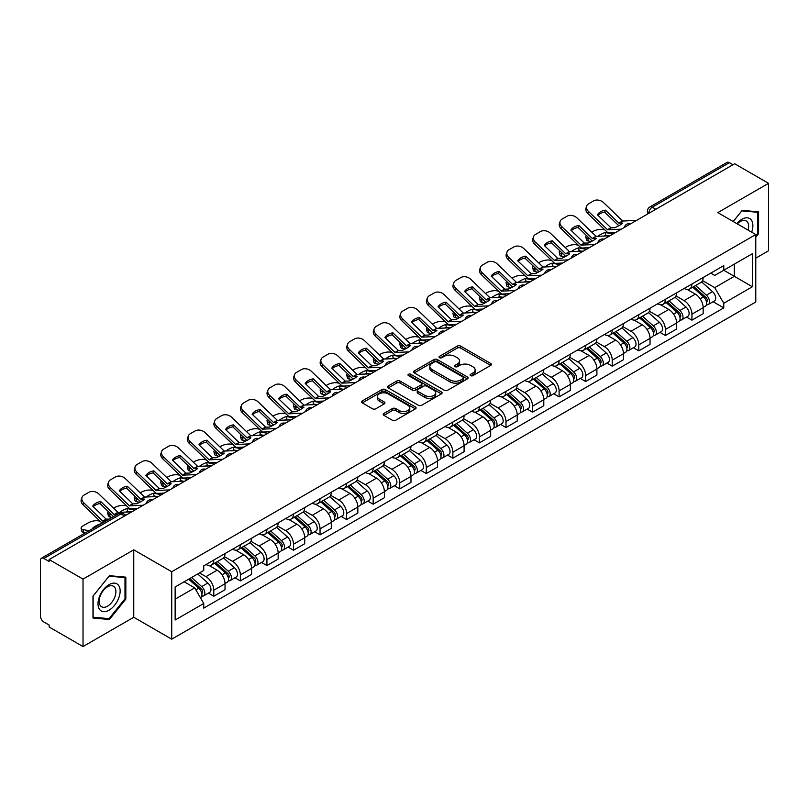 <?xml version="1.0" encoding="UTF-8"?>
<svg xmlns="http://www.w3.org/2000/svg" width="809" height="809" viewBox="0 0 809 809"><rect width="100%" height="100%" fill="white"/><g stroke="black" fill="none" stroke-linecap="round" stroke-linejoin="round"><path stroke-width="1.21" d="M470.616 375.649A1.658 0.951 0 0 0 472.952 375.649L490.709 365.395A2.366 1.365 0 0 0 491.407 364.424A2.366 1.365 0 0 0 490.709 363.463L460.624 346.09A2.366 1.365 0 0 0 457.287 346.09L439.53 356.344A1.658 0.951 0 0 0 439.044 357.022A1.658 0.951 0 0 0 439.53 357.699A1.658 0.951 0 0 0 441.866 357.699L444.161 356.375A7.564 4.369 0 0 1 454.86 356.375L457.368 357.821A7.564 4.369 0 0 1 459.583 360.905A7.564 4.369 0 0 1 457.368 363.999L455.073 365.324A1.658 0.951 0 0 0 454.587 366.002A1.658 0.951 0 0 0 455.073 366.669A1.658 0.951 0 0 0 457.409 366.669L459.714 365.344A7.564 4.369 0 0 1 470.403 365.344L472.911 366.79A7.564 4.369 0 0 1 475.126 369.885A7.564 4.369 0 0 1 472.911 372.969L470.616 374.294A1.658 0.951 0 0 0 470.13 374.971A1.658 0.951 0 0 0 470.616 375.649L470.616 374.294M383.911 413.45A2.366 1.365 0 0 0 383.223 414.41A2.366 1.365 0 0 0 383.911 415.381L392.355 420.255A2.366 1.365 0 0 0 395.692 420.255L415.421 408.869A2.366 1.365 0 0 0 416.109 407.898A2.366 1.365 0 0 0 415.421 406.937L385.337 389.564A2.366 1.365 0 0 0 381.99 389.564L362.27 400.951A2.366 1.365 0 0 0 361.572 401.921A2.366 1.365 0 0 0 362.27 402.882L372.464 408.767A2.366 1.365 0 0 0 375.811 408.767L384.245 403.893A2.366 1.365 0 0 0 384.942 402.933A2.366 1.365 0 0 0 384.245 401.962L379.188 399.049A6.32 3.651 0 0 1 377.338 396.461A6.32 3.651 0 0 1 381.241 393.093A6.32 3.651 0 0 1 388.128 393.882L407.938 405.319A6.32 3.651 0 0 1 409.789 407.898A6.32 3.651 0 0 1 405.885 411.275A6.32 3.651 0 0 1 398.999 410.476L395.692 408.575A2.366 1.365 0 0 0 392.355 408.575L383.911 413.45L383.911 415.381M171.73 571.741L133.758 549.817L83.024 579.113L49.137 559.555L734.663 163.762L768.55 183.33L717.805 212.625L755.778 234.549L171.73 571.741L171.73 639.181L755.778 301.99L755.778 234.549M444.333 390.241A2.366 1.365 0 0 0 447.68 390.241L467.4 378.855A2.366 1.365 0 0 0 468.087 377.894A2.366 1.365 0 0 0 467.4 376.923L437.315 359.56A2.366 1.365 0 0 0 433.968 359.56L414.248 370.947A2.366 1.365 0 0 0 413.551 371.907A2.366 1.365 0 0 0 414.248 372.868L444.333 390.241M409.142 376.003A1.658 0.951 0 0 1 410.82 376.236L410.82 374.274L441.411 391.93A2.366 1.365 0 0 1 442.098 392.891A2.366 1.365 0 0 1 441.411 393.862L421.681 405.248A2.366 1.365 0 0 1 418.344 405.248L388.259 387.875L388.259 385.944A2.366 1.365 0 0 0 387.562 386.914A2.366 1.365 0 0 0 388.259 387.875M388.259 385.944L396.703 381.069A2.366 1.365 0 0 1 400.04 381.069L412.246 388.118A2.366 1.365 0 0 0 415.583 388.118L421.186 384.882A2.366 1.365 0 0 0 421.873 383.921A2.366 1.365 0 0 0 421.186 382.96L408.484 375.619A1.658 0.951 0 0 1 407.999 374.951A1.658 0.951 0 0 1 409.02 374.061A1.658 0.951 0 0 1 410.82 374.274M83.024 579.113L83.024 646.553L49.137 626.995L49.137 625.023L43.858 621.979A4.814 2.781 -120 0 1 40.45 616.084L40.45 560.435A4.814 2.781 -120 0 1 41.451 558.23L118.579 513.695A4.814 2.781 60 0 1 120.986 513.937L43.858 558.473A4.814 2.781 -120 0 0 41.451 558.23M755.778 258.142L768.55 250.77L768.55 183.33M83.024 646.553L133.758 617.257L171.73 639.181M49.137 559.555L49.137 561.517L43.858 558.473M655.826 209.278L652.256 207.215A4.814 2.781 60 0 0 649.839 206.983L726.978 162.447A4.814 2.781 60 0 1 729.384 162.68L652.256 207.215A4.814 2.781 120 0 0 648.848 213.111L648.848 213.313M732.964 164.743L729.384 162.68M691.928 283.999A11.073 6.391 60 0 1 689.632 288.965L700.867 282.483A11.073 6.391 -120 0 0 703.163 277.507M675.98 295.922L684.09 300.614A11.073 6.391 60 0 1 691.928 314.175L703.163 307.683A11.073 6.391 -120 0 0 695.336 294.122L687.286 289.48M703.163 307.683L703.163 313.69L691.928 320.172L686.538 317.057M689.632 288.965A11.073 6.391 60 0 1 684.181 288.469M691.928 314.175L691.928 320.172M665.362 299.33A11.073 6.391 60 0 1 663.067 304.305L674.312 297.813A11.073 6.391 -120 0 0 676.597 292.848M659.972 332.398L665.362 335.513L676.597 329.02L676.597 323.024A11.073 6.391 -120 0 0 668.77 309.453L660.72 304.811M663.067 304.305A11.073 6.391 60 0 1 657.616 303.8M649.415 311.263L657.535 315.945A11.073 6.391 60 0 1 665.362 329.516L665.362 335.513M638.797 314.671A11.073 6.391 60 0 1 636.501 319.636L647.746 313.154A11.073 6.391 -120 0 0 650.042 308.178M633.407 347.739L638.797 350.843L650.042 344.361L650.042 338.364A11.073 6.391 -120 0 0 642.204 324.793L634.165 320.152M636.501 319.636A11.073 6.391 60 0 1 631.05 319.14M622.849 326.593L630.969 331.286A11.073 6.391 60 0 1 638.797 344.846L638.797 350.843M612.241 330.001A11.073 6.391 60 0 1 609.946 334.977L621.181 328.484A11.073 6.391 -120 0 0 623.476 323.519M606.851 363.069L612.241 366.184L623.476 359.692L623.476 353.695A11.073 6.391 -120 0 0 615.639 340.134L607.599 335.482M609.946 334.977A11.073 6.391 60 0 1 604.485 334.481M596.284 341.934L604.404 346.616A11.073 6.391 60 0 1 612.241 360.187L612.241 366.184M585.676 345.342A11.073 6.391 60 0 1 583.38 350.307L594.615 343.825A11.073 6.391 -120 0 0 596.911 338.85M580.286 378.41L585.676 381.514L596.911 375.032L596.911 369.035A11.073 6.391 -120 0 0 589.083 355.464L581.034 350.823M583.38 350.307A11.073 6.391 60 0 1 577.929 349.812M569.728 357.265L577.838 361.957A11.073 6.391 60 0 1 585.676 375.518L585.676 381.514M559.11 360.672A11.073 6.391 60 0 1 556.814 365.648L568.06 359.156A11.073 6.391 -120 0 0 570.345 354.19M553.72 393.74L559.11 396.855L570.345 390.363L570.345 384.366A11.073 6.391 -120 0 0 562.518 370.805L554.468 366.153M556.814 365.648A11.073 6.391 60 0 1 551.364 365.152M543.163 372.605L551.273 377.287A11.073 6.391 60 0 1 559.11 390.858L559.11 396.855M532.544 376.013A11.073 6.391 60 0 1 530.249 380.988L541.494 374.496A11.073 6.391 -120 0 0 543.79 369.521M527.155 409.081L532.544 412.185L543.79 405.703L543.79 399.707A11.073 6.391 -120 0 0 535.952 386.136L527.913 381.494M530.249 380.988A11.073 6.391 60 0 1 524.798 380.483M516.597 387.936L524.717 392.628A11.073 6.391 60 0 1 532.544 406.189L532.544 412.185M505.989 391.344A11.073 6.391 60 0 1 503.694 396.319L514.928 389.827A11.073 6.391 -120 0 0 517.224 384.862M500.599 424.412L505.989 427.526L517.224 421.034L517.224 415.037A11.073 6.391 -120 0 0 509.387 401.476L501.347 396.825M503.694 396.319A11.073 6.391 60 0 1 498.233 395.823M490.032 403.276L498.152 407.958A11.073 6.391 60 0 1 505.989 421.529L505.989 427.526M479.424 406.684A11.073 6.391 60 0 1 477.128 411.66L488.363 405.167A11.073 6.391 -120 0 0 490.659 400.192M474.034 439.752L479.424 442.857L490.659 436.375L490.659 430.378A11.073 6.391 -120 0 0 482.831 416.807L474.782 412.165M477.128 411.66A11.073 6.391 60 0 1 471.677 411.154M463.476 418.607L471.586 423.299A11.073 6.391 60 0 1 479.424 436.86L479.424 442.857M452.858 422.015A11.073 6.391 60 0 1 450.562 426.99L461.797 420.508A11.073 6.391 -120 0 0 464.093 415.533M447.468 455.083L452.858 458.197L464.093 451.705L464.093 445.708A11.073 6.391 -120 0 0 456.266 432.148L448.216 427.506M450.562 426.99A11.073 6.391 60 0 1 445.112 426.495M436.911 433.948L445.021 438.63A11.073 6.391 60 0 1 452.858 452.201L452.858 458.197M426.292 437.356A11.073 6.391 60 0 1 423.997 442.331L435.242 435.839A11.073 6.391 -120 0 0 437.538 430.863M420.902 470.423L426.292 473.538L437.538 467.046L437.538 461.049A11.073 6.391 -120 0 0 429.7 447.478L421.661 442.836M423.997 442.331A11.073 6.391 60 0 1 418.546 441.825M410.345 449.288L418.465 453.97A11.073 6.391 60 0 1 426.292 467.541L426.292 473.538M399.727 452.696A11.073 6.391 60 0 1 397.441 457.661L408.676 451.179A11.073 6.391 -120 0 0 410.972 446.204M394.347 485.754L399.737 488.869L410.972 482.376L410.972 476.38A11.073 6.391 -120 0 0 403.135 462.819L395.095 458.177M397.441 457.661A11.073 6.391 60 0 1 391.981 457.166M383.779 464.619L391.9 469.301A11.073 6.391 60 0 1 399.737 482.872L399.737 488.869M373.171 468.027A11.073 6.391 60 0 1 370.876 473.002L382.111 466.51A11.073 6.391 -120 0 0 384.406 461.534M367.782 501.095L373.171 504.209L384.406 497.717L384.406 491.72A11.073 6.391 -120 0 0 376.579 478.149L368.53 473.508M370.876 473.002A11.073 6.391 60 0 1 365.425 472.496M357.224 479.959L365.334 484.642A11.073 6.391 60 0 1 373.171 498.213L373.171 504.209M346.606 483.367A11.073 6.391 60 0 1 344.31 488.333L355.545 481.851A11.073 6.391 -120 0 0 357.841 476.875M341.216 516.435L346.606 519.54L357.841 513.058L357.841 507.061A11.073 6.391 -120 0 0 350.014 493.49L341.964 488.848M344.31 488.333A11.073 6.391 60 0 1 338.86 487.837M330.659 495.29L338.769 499.982A11.073 6.391 60 0 1 346.606 513.543L346.606 519.54M320.04 498.698A11.073 6.391 60 0 1 317.745 503.673L328.99 497.181A11.073 6.391 -120 0 0 331.286 492.216M314.65 531.766L320.04 534.88L331.286 528.388L331.286 522.392A11.073 6.391 -120 0 0 323.448 508.831L315.409 504.179M317.745 503.673A11.073 6.391 60 0 1 312.294 503.168M304.093 510.631L312.213 515.313A11.073 6.391 60 0 1 320.04 528.884L320.04 534.88M293.475 514.039A11.073 6.391 60 0 1 291.189 519.004L302.424 512.522A11.073 6.391 -120 0 0 304.72 507.546M288.095 547.106L293.485 550.211L304.72 543.729L304.72 537.732A11.073 6.391 -120 0 0 296.883 524.161L288.843 519.52M291.189 519.004A11.073 6.391 60 0 1 285.729 518.508M277.527 525.961L285.648 530.653A11.073 6.391 60 0 1 293.485 544.214L293.485 550.211M266.919 529.369A11.073 6.391 60 0 1 264.624 534.344L275.859 527.852A11.073 6.391 -120 0 0 278.154 522.887M261.529 562.437L266.919 565.552L278.154 559.059L278.154 553.063A11.073 6.391 -120 0 0 270.327 539.502L262.278 534.85M264.624 534.344A11.073 6.391 60 0 1 259.173 533.849M250.972 541.302L259.082 545.984A11.073 6.391 60 0 1 266.919 559.555L266.919 565.552M240.354 544.71A11.073 6.391 60 0 1 238.058 549.685L249.293 543.193A11.073 6.391 -120 0 0 251.589 538.218M234.964 577.778L240.354 580.882L251.589 574.4L251.589 568.403A11.073 6.391 -120 0 0 243.762 554.832L235.712 550.191M238.058 549.685A11.073 6.391 60 0 1 232.608 549.18M224.406 556.632L232.517 561.325A11.073 6.391 60 0 1 240.354 574.886L240.354 580.882M213.788 560.04A11.073 6.391 60 0 1 211.493 565.016L222.738 558.523A11.073 6.391 -120 0 0 225.033 553.558M208.398 593.108L213.788 596.223L225.033 589.731L225.033 583.734A11.073 6.391 -120 0 0 217.196 570.173L209.157 565.521M211.493 565.016A11.073 6.391 60 0 1 206.042 564.52M199.489 572.924L205.961 576.655A11.073 6.391 60 0 1 213.788 590.226L213.788 596.223M710.737 273.129L714.741 275.444L752.37 253.713L734.329 264.138L734.329 276.324L714.741 287.63L702.536 280.592M175.138 599.176L194.716 587.87L203.747 603.494L175.138 620.007L175.138 586.98L203.747 570.466L203.747 565.845L723.772 265.615L723.772 270.236L752.37 286.75L723.772 303.264L714.741 287.63M752.37 253.713L752.37 286.75M203.747 603.494L203.747 608.115L723.772 307.885L723.772 303.264M755.778 237.249L758.589 233.75L758.589 211.847L742.156 210.38L733.207 221.514M133.758 549.817L133.758 617.257M92.984 618.036L109.407 619.502L125.84 599.064L125.84 577.161L109.407 575.684L92.984 596.132L92.984 618.036M194.716 587.87L184.159 581.772M713.103 301.727L723.772 307.885M757.74 233.265L758.589 233.75M107.678 618.501L109.407 619.502M124.99 598.569L125.84 599.064M471.273 375.882L472.911 374.931A7.564 4.369 0 0 0 475.126 371.847L475.126 369.885M459.583 360.905L459.583 362.877A7.564 4.369 0 0 1 457.368 365.961L455.73 366.902M490.679 365.415L460.624 348.062A2.366 1.365 0 0 0 457.287 348.062L440.187 357.932M467.369 378.875L437.315 361.522A2.366 1.365 0 0 0 433.968 361.522L414.279 372.888M463.223 378.561A1.658 0.951 0 0 0 463.709 377.894A1.658 0.951 0 0 0 463.223 377.216L436.809 361.967A1.658 0.951 0 0 0 434.473 361.967L432.046 363.362A7.564 4.369 0 0 0 429.832 366.457A7.564 4.369 0 0 0 432.046 369.541L450.097 379.967A7.564 4.369 0 0 0 460.796 379.967L463.223 378.561L463.223 380.533A1.658 0.951 0 0 0 463.709 379.856L463.709 377.894M429.832 366.457L429.832 368.419A7.564 4.369 0 0 0 432.046 371.513L432.046 369.541M463.223 380.533L460.796 381.929A7.564 4.369 0 0 1 450.097 381.929L432.046 371.513M388.29 387.895L396.703 383.041L396.703 381.069M421.873 383.921L421.873 385.883A2.366 1.365 0 0 1 421.186 386.854L415.583 390.09A2.366 1.365 0 0 1 412.246 390.09L400.04 383.041A2.366 1.365 0 0 0 396.703 383.041M410.82 376.236L441.38 393.882M424.907 395.429A6.32 3.651 0 0 0 431.794 396.218A6.32 3.651 0 0 0 435.697 392.85A6.32 3.651 0 0 0 433.846 390.262L426.869 386.237A2.366 1.365 0 0 0 423.522 386.237L417.929 389.473A2.366 1.365 0 0 0 417.232 390.434A2.366 1.365 0 0 0 417.929 391.404L424.907 395.429L424.907 397.391A6.32 3.651 0 0 0 431.794 398.19A6.32 3.651 0 0 0 435.697 394.812L435.697 392.85M417.232 390.434L417.232 392.405A2.366 1.365 0 0 0 417.929 393.366L417.929 391.404M424.907 397.391L417.929 393.366M409.789 407.898L409.789 409.87A6.32 3.651 0 0 1 405.885 413.237A6.32 3.651 0 0 1 398.999 412.448L395.692 410.537A2.366 1.365 0 0 0 392.355 410.537L383.941 415.401M377.338 396.461L377.338 398.433A6.32 3.651 0 0 0 379.188 401.011L379.188 399.049M384.245 401.962L384.245 403.893L379.188 401.011M415.391 408.879L385.337 391.536A2.366 1.365 0 0 0 381.99 391.536L362.301 402.902L362.27 400.951M608.489 235.854L605.749 235.328L605.051 232.496L612.989 234.013M591.753 232.153L592.906 231.485A7.22 2.629 -13.9 0 1 602.867 229.463L604.788 229.827M586.424 235.49A7.22 2.629 -13.9 0 0 585.807 236.997A7.22 2.629 -13.9 0 0 587.708 238.21L588.406 241.042A7.22 2.629 166.1 0 1 586.505 239.828L585.807 236.997M589.63 238.574L587.708 238.21M605.051 232.496A14.926 5.441 -13.9 0 0 597.871 236.339M591.258 241.588L588.406 241.042M605.749 235.328A14.926 5.441 -13.9 0 0 603.888 236.066M692.696 287.195L703.517 296.863A6.017 3.479 60 0 1 705.408 306.166L703.163 307.46M692.979 287.458L698.076 290.401M693.788 286.568L705.832 297.318A2.892 1.669 60 0 1 706.732 301.787A2.892 1.669 60 0 1 706.469 301.888M695.588 285.526L706.409 295.184A6.017 3.479 60 0 1 708.3 304.497A6.017 3.479 60 0 1 706.479 304.69M701.625 281.906L712.547 291.644A6.017 3.479 60 0 1 714.428 300.958L708.3 304.497M605.415 210.158A14.926 10.911 -160.8 0 0 597.406 214.779L610.957 227.814L614.769 227.693A14.926 3.489 -20.2 0 0 619.472 225.347A14.926 3.489 -20.2 0 0 622.778 223.072L618.855 223.112L605.415 210.158L604.707 212.17L618.157 225.124A3.61 2.083 -120 0 0 618.865 225.691M621.332 229.2L607.559 229.776L588.406 211.351L587.708 213.374A7.22 5.279 -160.8 0 1 585.989 208.055L586.697 206.032A7.22 5.279 19.2 0 0 588.406 211.351M615.861 232.355L608.773 232.679A3.61 2.083 60 0 1 607.559 232.335A3.61 2.083 60 0 1 606.74 231.718L587.708 213.374M636.491 220.442L622.708 221.029L603.565 202.604A7.22 5.279 19.2 0 0 593.614 200.885L588.679 203.737A7.22 5.279 19.2 0 0 586.697 206.032M597.942 215.285A14.926 10.911 -160.8 0 1 604.707 212.17M581.924 251.184L579.183 250.659L578.486 247.837L586.424 249.354M565.188 247.493L566.351 246.816A7.22 2.629 -13.9 0 1 576.301 244.793L578.223 245.167M559.868 250.83A7.22 2.629 -13.9 0 0 559.241 252.337A7.22 2.629 -13.9 0 0 561.143 253.551L561.851 256.372A7.22 2.629 166.1 0 1 559.939 255.169L559.241 252.337M563.064 253.915L561.143 253.551M578.486 247.837A14.926 5.441 -13.9 0 0 571.306 251.68M564.692 256.918L561.851 256.372M579.183 250.659A14.926 5.441 -13.9 0 0 577.323 251.397M666.131 302.536L676.951 312.193A6.017 3.479 60 0 1 678.842 321.507L676.597 322.801M666.414 302.788L671.51 305.731M667.223 301.909L679.267 312.648A2.892 1.669 60 0 1 680.177 317.118A2.892 1.669 60 0 1 679.914 317.229M669.023 300.867L679.853 310.525A6.017 3.479 60 0 1 681.744 319.828A6.017 3.479 60 0 1 679.924 320.03M675.06 297.237L685.981 306.985A6.017 3.479 60 0 1 687.872 316.289L681.744 319.828M555.358 266.525L552.628 265.999L551.92 263.168L559.858 264.685M538.622 262.824L539.785 262.156A7.22 2.629 -13.9 0 1 549.736 260.134L551.657 260.498M533.303 266.161A7.22 2.629 -13.9 0 0 532.676 267.668A7.22 2.629 -13.9 0 0 534.587 268.881L535.285 271.713A7.22 2.629 166.1 0 1 533.384 270.499L532.676 267.668M536.509 269.245L534.587 268.881M551.92 263.168A14.926 5.441 -13.9 0 0 544.74 267.01M538.127 272.259L535.285 271.713M552.628 265.999A14.926 5.441 -13.9 0 0 550.757 266.737M639.565 317.876L650.396 327.534A6.017 3.479 60 0 1 652.287 336.837L650.031 338.132M639.858 318.129L644.945 321.072M640.657 317.239L652.701 327.989A2.892 1.669 60 0 1 653.611 332.459A2.892 1.669 60 0 1 653.348 332.56M642.467 316.198L653.288 325.855A6.017 3.479 60 0 1 655.179 335.169A6.017 3.479 60 0 1 653.359 335.361M648.494 312.577L659.416 322.316A6.017 3.479 60 0 1 661.307 331.629L655.179 335.169M528.803 281.856L526.062 281.33L525.365 278.508L533.303 280.025M512.067 278.165L513.219 277.487A7.22 2.629 -13.9 0 1 523.17 275.464L525.102 275.839M506.737 281.502A7.22 2.629 -13.9 0 0 506.121 283.008A7.22 2.629 -13.9 0 0 508.022 284.222L508.719 287.043A7.22 2.629 166.1 0 1 506.818 285.84L506.121 283.008M509.943 284.586L508.022 284.222M525.365 278.508A14.926 5.441 -13.9 0 0 518.185 282.351M511.561 287.589L508.719 287.043M526.062 281.33A14.926 5.441 -13.9 0 0 524.202 282.068M613.01 333.207L623.83 342.864A6.017 3.479 60 0 1 625.721 352.178L623.476 353.472M613.293 333.46L618.389 336.402M614.092 332.58L626.146 343.329A2.892 1.669 60 0 1 627.046 347.789A2.892 1.669 60 0 1 626.783 347.9M615.902 331.538L626.722 341.196A6.017 3.479 60 0 1 628.613 350.499A6.017 3.479 60 0 1 626.793 350.702M621.939 327.918L632.85 337.656A6.017 3.479 60 0 1 634.741 346.97L628.613 350.499M751.682 232.183A15.654 9.041 120 0 0 751.399 220.169A15.654 9.041 120 0 0 736.807 223.587M748.092 230.11A11.852 6.846 120 0 0 747.526 222.162A11.852 6.846 120 0 0 746.191 220.928A11.852 6.846 120 0 0 737.282 223.871M733.237 221.535L741.813 210.866L757.74 212.282L757.74 233.508L755.778 235.945M756.678 211.675L757.74 212.282M118.66 585.473A15.654 9.041 120 0 0 103.542 589.528A15.654 9.041 120 0 0 99.487 609.329A15.654 9.041 120 0 0 114.605 605.274A15.654 9.041 120 0 0 118.66 585.473M114.777 587.476A11.852 6.846 120 0 0 113.442 586.242A11.852 6.846 120 0 0 102.419 591.773A11.852 6.846 120 0 0 100.265 605.536A11.852 6.846 120 0 0 101.59 606.77A11.852 6.846 120 0 0 112.623 601.239A11.852 6.846 120 0 0 114.777 587.476M109.073 618.632L93.146 617.206L93.146 595.98L109.073 576.17L124.99 577.596L124.99 598.822L109.073 618.632M123.939 576.989L124.99 577.596M578.85 225.489A14.926 10.911 -160.8 0 0 570.841 230.11L584.29 243.064L588.214 243.024A14.926 3.489 -20.2 0 0 592.906 240.688A14.926 3.489 -20.2 0 0 596.213 238.402L592.289 238.443L578.85 225.489L578.142 227.511L591.591 240.465A3.61 2.083 -120 0 0 592.299 241.021M594.767 244.53L580.993 245.117L561.851 226.692L561.143 228.714A7.22 5.279 -160.8 0 1 559.434 223.385L560.131 221.373A7.22 5.279 19.2 0 0 561.851 226.692M589.306 247.685L582.207 248.019A3.61 2.083 60 0 1 580.993 247.675A3.61 2.083 60 0 1 580.184 247.048L561.143 228.714M609.925 235.783L596.142 236.37L576.999 217.945A7.22 5.279 19.2 0 0 567.048 216.225L562.113 219.077A7.22 5.279 19.2 0 0 560.131 221.373M571.376 230.626A14.926 10.911 -160.8 0 1 578.142 227.511M552.284 240.829A14.926 10.911 -160.8 0 0 544.285 245.451L557.725 258.405L561.648 258.364A14.926 3.489 -20.2 0 0 566.34 256.018A14.926 3.489 -20.2 0 0 569.647 253.743L565.724 253.783L552.284 240.829L551.586 242.852L565.026 255.796A3.61 2.083 -120 0 0 565.734 256.362M568.211 259.871L554.428 260.447L535.285 242.033L534.587 244.045A7.22 5.279 -160.8 0 1 532.868 238.726L533.566 236.703A7.22 5.279 19.2 0 0 535.285 242.033M562.74 263.026L555.641 263.35A3.61 2.083 60 0 1 554.428 263.006A3.61 2.083 60 0 1 553.619 262.389L534.587 244.045M583.36 251.124L569.587 251.7L550.444 233.275A7.22 5.279 19.2 0 0 540.483 231.556L535.548 234.408A7.22 5.279 19.2 0 0 533.566 236.703M544.811 245.956A14.926 10.911 -160.8 0 1 551.586 242.852M525.719 256.16A14.926 10.911 -160.8 0 0 517.72 260.781L531.159 273.735L535.083 273.695A14.926 3.489 -20.2 0 0 539.775 271.359A14.926 3.489 -20.2 0 0 543.092 269.073L539.269 269.205L525.719 256.16L525.021 258.182L538.46 271.136A3.61 2.083 -120 0 0 539.178 271.693M541.646 275.202L527.862 275.788L508.719 257.363L508.022 259.386A7.22 5.279 -160.8 0 1 506.303 254.056L507.01 252.044A7.22 5.279 19.2 0 0 508.719 257.363M536.175 278.357L529.076 278.69A3.61 2.083 60 0 1 527.862 278.347A3.61 2.083 60 0 1 527.053 277.72L508.022 259.386M556.794 266.454L543.021 267.041L523.878 248.616A7.22 5.279 19.2 0 0 513.927 246.897L508.982 249.748A7.22 5.279 19.2 0 0 507.01 252.044M518.245 261.297A14.926 10.911 -160.8 0 1 525.021 258.182M502.237 297.196L499.497 296.67L498.799 293.839L506.737 295.356M485.501 293.495L486.654 292.828A7.22 2.629 -13.9 0 1 496.615 290.805L498.536 291.169M480.172 296.832A7.22 2.629 -13.9 0 0 479.555 298.349A7.22 2.629 -13.9 0 0 481.456 299.552L482.154 302.384A7.22 2.629 166.1 0 1 480.253 301.17L479.555 298.349M483.377 299.927L481.456 299.552M498.799 293.839A14.926 5.441 -13.9 0 0 491.619 297.682M485.006 302.93L482.154 302.384M499.497 296.67A14.926 5.441 -13.9 0 0 497.636 297.409M586.444 348.548L597.264 358.205A6.017 3.479 60 0 1 599.156 367.508L596.911 368.813M586.727 348.8L591.824 351.743M587.536 347.91L599.58 358.66A2.892 1.669 60 0 1 600.48 363.13A2.892 1.669 60 0 1 600.217 363.231M589.336 346.869L600.157 356.526A6.017 3.479 60 0 1 602.048 365.84A6.017 3.479 60 0 1 600.227 366.032M595.373 343.249L606.295 352.997A6.017 3.479 60 0 1 608.176 362.301L602.048 365.84M475.672 312.527L472.931 312.001L472.234 309.18L480.172 310.696M458.936 308.836L460.099 308.168A7.22 2.629 -13.9 0 1 470.049 306.146L471.971 306.51M453.616 312.173A7.22 2.629 -13.9 0 0 452.989 313.68A7.22 2.629 -13.9 0 0 454.891 314.893L455.598 317.725A7.22 2.629 166.1 0 1 453.687 316.511L452.989 313.68M456.812 315.257L454.891 314.893M472.234 309.18A14.926 5.441 -13.9 0 0 465.054 313.022M458.44 318.261L455.598 317.725M472.931 312.001A14.926 5.441 -13.9 0 0 471.071 312.739M559.879 363.878L570.699 373.536A6.017 3.479 60 0 1 572.59 382.849L570.345 384.144M560.162 364.131L565.258 367.074M560.971 363.251L573.015 374.001A2.892 1.669 60 0 1 573.925 378.46A2.892 1.669 60 0 1 573.662 378.572M562.771 362.21L573.601 371.867A6.017 3.479 60 0 1 575.492 381.181A6.017 3.479 60 0 1 573.672 381.373M568.808 358.589L579.729 368.328A6.017 3.479 60 0 1 581.62 377.641L575.492 381.181M499.163 271.5A14.926 10.911 -160.8 0 0 491.154 276.122L504.705 289.157L508.517 289.035A14.926 3.489 -20.2 0 0 513.219 286.689A14.926 3.489 -20.2 0 0 516.526 284.414L512.603 284.455L499.163 271.5L498.455 273.523L511.905 286.477A3.61 2.083 -120 0 0 512.613 287.033M515.08 290.542L501.297 291.119L482.154 272.704L481.456 274.716A7.22 5.279 -160.8 0 1 479.737 269.397L480.445 267.374A7.22 5.279 19.2 0 0 482.154 272.704M509.609 293.697L502.52 294.021A3.61 2.083 60 0 1 501.297 293.677A3.61 2.083 60 0 1 500.488 293.06L481.456 274.716M530.239 281.795L516.455 282.371L497.313 263.946A7.22 5.279 19.2 0 0 487.362 262.227L482.427 265.079A7.22 5.279 19.2 0 0 480.445 267.374M491.69 276.627A14.926 10.911 -160.8 0 1 498.455 273.523M472.598 286.841A14.926 10.911 -160.8 0 0 464.588 291.452L478.149 304.497L481.962 304.366A14.926 3.489 -20.2 0 0 486.654 302.03A14.926 3.489 -20.2 0 0 489.961 299.745L486.148 299.876L472.598 286.841L471.89 288.853L485.339 301.808A3.61 2.083 -120 0 0 486.047 302.374M488.515 305.873L474.741 306.459L455.598 288.034L454.891 290.057A7.22 5.279 -160.8 0 1 453.182 284.738L453.879 282.715A7.22 5.279 19.2 0 0 455.598 288.034M483.054 309.038L475.955 309.362A3.61 2.083 60 0 1 474.741 309.018A3.61 2.083 60 0 1 473.932 308.391L454.891 290.057M503.673 297.125L489.89 297.712L470.747 279.287A7.22 5.279 19.2 0 0 460.796 277.568L455.861 280.42A7.22 5.279 19.2 0 0 453.879 282.715M465.124 291.968A14.926 10.911 -160.8 0 1 471.89 288.853M449.106 327.867L446.376 327.342L445.668 324.51L453.606 326.027M432.37 324.166L433.533 323.499A7.22 2.629 -13.9 0 1 443.484 321.476L445.405 321.84M427.051 327.503A7.22 2.629 -13.9 0 0 426.424 329.02A7.22 2.629 -13.9 0 0 428.335 330.224L429.033 333.055A7.22 2.629 166.1 0 1 427.132 331.842L426.424 329.02M430.257 330.598L428.335 330.224M445.668 324.51A14.926 5.441 -13.9 0 0 438.488 328.353M431.875 333.601L429.033 333.055M446.376 327.342A14.926 5.441 -13.9 0 0 444.505 328.08M533.313 379.219L544.144 388.876A6.017 3.479 60 0 1 546.035 398.18L543.779 399.484M533.606 379.472L538.693 382.414M534.405 378.582L546.449 389.331A2.892 1.669 60 0 1 547.359 393.801A2.892 1.669 60 0 1 547.096 393.902M536.215 377.54L547.036 387.208A6.017 3.479 60 0 1 548.927 396.511A6.017 3.479 60 0 1 547.106 396.703M542.242 373.92L553.164 383.668A6.017 3.479 60 0 1 555.055 392.972L548.927 396.511M422.551 343.198L419.81 342.682L419.113 339.851L427.051 341.368M405.815 339.507L406.967 338.84A7.22 2.629 -13.9 0 1 416.918 336.817L418.85 337.181M400.485 342.844A7.22 2.629 -13.9 0 0 399.868 344.351A7.22 2.629 -13.9 0 0 401.77 345.564L402.467 348.396A7.22 2.629 166.1 0 1 400.566 347.182L399.868 344.351M403.691 345.928L401.77 345.564M419.113 339.851A14.926 5.441 -13.9 0 0 411.933 343.694M405.309 348.932L402.467 348.396M419.81 342.682A14.926 5.441 -13.9 0 0 417.95 343.41M506.758 394.549L517.578 404.207A6.017 3.479 60 0 1 519.469 413.52L517.224 414.815M507.041 394.812L512.137 397.745M507.84 393.922L519.894 404.672A2.892 1.669 60 0 1 520.794 409.142A2.892 1.669 60 0 1 520.531 409.243M509.65 392.881L520.47 402.538A6.017 3.479 60 0 1 522.361 411.852A6.017 3.479 60 0 1 520.541 412.044M515.687 389.26L526.598 398.999A6.017 3.479 60 0 1 528.489 408.312L522.361 411.852M395.985 358.539L393.245 358.013L392.547 355.181L400.485 356.698M379.249 354.838L380.402 354.17A7.22 2.629 -13.9 0 1 390.363 352.148L392.284 352.522M373.92 358.175A7.22 2.629 -13.9 0 0 373.303 359.692A7.22 2.629 -13.9 0 0 375.204 360.895L375.902 363.726A7.22 2.629 166.1 0 1 374.001 362.523L373.303 359.692M377.125 361.269L375.204 360.895M392.547 355.181A14.926 5.441 -13.9 0 0 385.367 359.024M378.754 364.272L375.902 363.726M393.245 358.013A14.926 5.441 -13.9 0 0 391.384 358.751M480.192 409.89L491.012 419.547A6.017 3.479 60 0 1 492.903 428.851L490.659 430.155M480.475 410.143L485.572 413.086M481.284 409.253L493.328 420.002A2.892 1.669 60 0 1 494.228 424.472A2.892 1.669 60 0 1 493.965 424.573M483.084 408.221L493.905 417.879A6.017 3.479 60 0 1 495.796 427.182A6.017 3.479 60 0 1 493.975 427.374M489.121 404.591L500.043 414.339A6.017 3.479 60 0 1 501.924 423.643L495.796 427.182M369.42 373.869L366.679 373.353L365.981 370.522L373.92 372.039M352.684 370.178L353.846 369.511A7.22 2.629 -13.9 0 1 363.797 367.488L365.719 367.852M347.364 373.515A7.22 2.629 -13.9 0 0 346.737 375.022A7.22 2.629 -13.9 0 0 348.639 376.236L349.346 379.067A7.22 2.629 166.1 0 1 347.435 377.854L346.737 375.022M350.56 376.6L348.639 376.236M365.981 370.522A14.926 5.441 -13.9 0 0 358.802 374.365M352.188 379.603L349.346 379.067M366.679 373.353A14.926 5.441 -13.9 0 0 364.819 374.082M453.627 425.221L464.447 434.878A6.017 3.479 60 0 1 466.338 444.192L464.093 445.486M453.91 425.483L459.006 428.426M454.719 424.594L466.763 435.343A2.892 1.669 60 0 1 467.673 439.813A2.892 1.669 60 0 1 467.41 439.914M456.519 423.552L467.349 433.209A6.017 3.479 60 0 1 469.23 442.523A6.017 3.479 60 0 1 467.42 442.715M462.556 419.932L473.477 429.67A6.017 3.479 60 0 1 475.368 438.984L469.23 442.523M342.854 389.21L340.124 388.684L339.416 385.853L347.354 387.369M326.118 385.509L327.281 384.841A7.22 2.629 -13.9 0 1 337.232 382.819L339.153 383.193M320.799 388.846A7.22 2.629 -13.9 0 0 320.172 390.363A7.22 2.629 -13.9 0 0 322.083 391.566L322.781 394.398A7.22 2.629 166.1 0 1 320.88 393.194L320.172 390.363M324.004 391.94L322.083 391.566M339.416 385.853A14.926 5.441 -13.9 0 0 332.236 389.695M325.623 394.944L322.781 394.398M340.124 388.684A14.926 5.441 -13.9 0 0 338.253 389.422M427.061 440.561L437.891 450.219A6.017 3.479 60 0 1 439.772 459.532L437.527 460.827M427.354 440.814L432.441 443.757M428.153 439.934L440.197 450.674A2.892 1.669 60 0 1 441.107 455.143A2.892 1.669 60 0 1 440.844 455.255M429.953 438.893L440.784 448.55A6.017 3.479 60 0 1 442.675 457.854A6.017 3.479 60 0 1 440.854 458.046M435.99 435.262L446.912 445.011A6.017 3.479 60 0 1 448.803 454.314L442.675 457.854M316.299 404.54L313.558 404.025L312.861 401.193L320.799 402.71M299.563 400.849L300.715 400.182A7.22 2.629 -13.9 0 1 310.666 398.159L312.598 398.524M294.233 404.187A7.22 2.629 -13.9 0 0 293.616 405.693A7.22 2.629 -13.9 0 0 295.518 406.907L296.215 409.738A7.22 2.629 166.1 0 1 294.314 408.525L293.616 405.693M297.439 407.271L295.518 406.907M312.861 401.193A14.926 5.441 -13.9 0 0 305.681 405.036M299.057 410.284L296.215 409.738M313.558 404.025A14.926 5.441 -13.9 0 0 311.698 404.753M400.495 455.892L411.326 465.559A6.017 3.479 60 0 1 413.217 474.863L410.972 476.157M400.789 456.155L405.885 459.097M401.588 455.265L413.642 466.014A2.892 1.669 60 0 1 414.542 470.484A2.892 1.669 60 0 1 414.279 470.585M403.398 454.223L414.218 463.881A6.017 3.479 60 0 1 416.109 473.194A6.017 3.479 60 0 1 414.289 473.386M409.435 450.603L420.346 460.341A6.017 3.479 60 0 1 422.237 469.655L416.109 473.194M289.733 419.881L286.993 419.355L286.295 416.524L294.233 418.051M272.997 416.19L274.15 415.513A7.22 2.629 -13.9 0 1 284.111 413.49L286.032 413.864M267.668 419.527A7.22 2.629 -13.9 0 0 267.051 421.034A7.22 2.629 -13.9 0 0 268.952 422.247L269.65 425.069A7.22 2.629 166.1 0 1 267.749 423.865L267.051 421.034M270.873 422.611L268.952 422.247M286.295 416.524A14.926 5.441 -13.9 0 0 279.115 420.377M272.502 425.615L269.65 425.069M286.993 419.355A14.926 5.441 -13.9 0 0 285.132 420.093M373.94 471.232L384.76 480.89A6.017 3.479 60 0 1 386.651 490.203L384.406 491.498M374.223 471.485L379.32 474.428M375.032 470.605L387.076 481.345A2.892 1.669 60 0 1 387.976 485.815A2.892 1.669 60 0 1 387.713 485.926M376.832 469.564L387.653 479.221A6.017 3.479 60 0 1 389.544 488.525A6.017 3.479 60 0 1 387.723 488.727M382.869 465.933L393.791 475.682A6.017 3.479 60 0 1 395.672 484.985L389.544 488.525M263.168 435.222L260.427 434.696L259.729 431.864L267.668 433.381M246.432 431.521L247.594 430.853A7.22 2.629 -13.9 0 1 257.545 428.831L259.467 429.195M241.112 434.858A7.22 2.629 -13.9 0 0 240.485 436.364A7.22 2.629 -13.9 0 0 242.387 437.578L243.094 440.409A7.22 2.629 166.1 0 1 241.183 439.196L240.485 436.364M244.308 437.942L242.387 437.578M259.729 431.864A14.926 5.441 -13.9 0 0 252.55 435.707M245.936 440.956L243.094 440.409M260.427 434.696A14.926 5.441 -13.9 0 0 258.567 435.434M347.374 486.573L358.195 496.23A6.017 3.479 60 0 1 360.086 505.534L357.841 506.828M347.658 486.826L352.754 489.769M348.467 485.936L360.511 496.686A2.892 1.669 60 0 1 361.421 501.155A2.892 1.669 60 0 1 361.158 501.256M350.267 484.894L361.097 494.552A6.017 3.479 60 0 1 362.978 503.865A6.017 3.479 60 0 1 361.168 504.058M356.304 481.274L367.225 491.012A6.017 3.479 60 0 1 369.116 500.326L362.978 503.865M446.032 302.172A14.926 10.911 -160.8 0 0 438.033 306.793L451.473 319.747L455.396 319.707A14.926 3.489 -20.2 0 0 460.088 317.361A14.926 3.489 -20.2 0 0 463.395 315.085L459.472 315.126L446.032 302.172L445.334 304.194L458.774 317.148A3.61 2.083 -120 0 0 459.482 317.704M461.959 321.213L448.176 321.79L429.033 303.375L428.335 305.387A7.22 5.279 -160.8 0 1 426.616 300.068L427.314 298.046A7.22 5.279 19.2 0 0 429.033 303.375M456.488 324.369L449.389 324.702A3.61 2.083 60 0 1 448.176 324.348A3.61 2.083 60 0 1 447.367 323.731L428.335 305.387M477.108 312.466L463.335 313.043L444.192 294.618A7.22 5.279 19.2 0 0 434.231 292.909L429.296 295.75A7.22 5.279 19.2 0 0 427.314 298.046M438.559 307.309A14.926 10.911 -160.8 0 1 445.334 304.194M419.466 317.512A14.926 10.911 -160.8 0 0 411.468 322.134L425.018 335.169L428.831 335.037A14.926 3.489 -20.2 0 0 433.523 332.701A14.926 3.489 -20.2 0 0 436.84 330.426L433.017 330.547L419.466 317.512L418.769 319.525L432.208 332.479A3.61 2.083 -120 0 0 432.926 333.045M435.394 336.544L421.61 337.131L402.467 318.706L401.77 320.728A7.22 5.279 -160.8 0 1 400.05 315.409L400.758 313.386A7.22 5.279 19.2 0 0 402.467 318.706M429.923 339.709L422.824 340.033A3.61 2.083 60 0 1 421.61 339.689A3.61 2.083 60 0 1 420.801 339.062L401.77 320.728M450.542 327.797L436.769 328.383L417.626 309.958A7.22 5.279 19.2 0 0 407.675 308.239L402.73 311.091A7.22 5.279 19.2 0 0 400.758 313.386M411.993 322.639A14.926 10.911 -160.8 0 1 418.769 319.525M392.911 332.843A14.926 10.911 -160.8 0 0 384.902 337.464L398.453 350.499L402.265 350.378A14.926 3.489 -20.2 0 0 406.967 348.032A14.926 3.489 -20.2 0 0 410.274 345.756L406.351 345.797L392.911 332.843L392.203 334.865L405.653 347.819A3.61 2.083 -120 0 0 406.361 348.376M408.828 351.885L395.045 352.471L375.902 334.046L375.204 336.059A7.22 5.279 -160.8 0 1 373.485 330.739L374.193 328.727A7.22 5.279 19.2 0 0 375.902 334.046M403.357 355.04L396.258 355.373A3.61 2.083 60 0 1 395.045 355.02A3.61 2.083 60 0 1 394.236 354.403L375.204 336.059M423.987 343.137L410.203 343.714L391.06 325.299A7.22 5.279 19.2 0 0 381.11 323.58L376.175 326.432A7.22 5.279 19.2 0 0 374.193 328.727M385.438 337.98A14.926 10.911 -160.8 0 1 392.203 334.865M366.346 348.183A14.926 10.911 -160.8 0 0 358.336 352.805L371.887 365.84L375.71 365.719A14.926 3.489 -20.2 0 0 380.402 363.372A14.926 3.489 -20.2 0 0 383.709 361.097L379.785 361.138L366.346 348.183L365.638 350.196L379.087 363.15A3.61 2.083 -120 0 0 379.795 363.716M382.263 367.225L368.489 367.802L349.346 349.377L348.639 351.399A7.22 5.279 -160.8 0 1 346.93 346.08L347.627 344.058A7.22 5.279 19.2 0 0 349.346 349.377M376.802 370.38L369.703 370.704A3.61 2.083 60 0 1 368.489 370.36A3.61 2.083 60 0 1 367.68 369.743L348.639 351.399M397.421 358.468L383.638 359.054L364.495 340.629A7.22 5.279 19.2 0 0 354.544 338.91L349.609 341.762A7.22 5.279 19.2 0 0 347.627 344.058M358.872 353.311A14.926 10.911 -160.8 0 1 365.638 350.196M339.78 363.514A14.926 10.911 -160.8 0 0 331.781 368.135L345.221 381.09L349.144 381.049A14.926 3.489 -20.2 0 0 353.836 378.703A14.926 3.489 -20.2 0 0 357.143 376.428L353.22 376.468L339.78 363.514L339.082 365.537L352.522 378.491A3.61 2.083 -120 0 0 353.23 379.047M355.707 382.556L341.924 383.142L322.781 364.717L322.083 366.74A7.22 5.279 -160.8 0 1 320.364 361.411L321.062 359.398A7.22 5.279 19.2 0 0 322.781 364.717M350.236 385.711L343.137 386.045A3.61 2.083 60 0 1 341.924 385.691A3.61 2.083 60 0 1 341.115 385.074L322.083 366.74M370.856 373.809L357.082 374.385L337.94 355.97A7.22 5.279 19.2 0 0 327.979 354.251L323.044 357.103A7.22 5.279 19.2 0 0 321.062 359.398M332.307 368.651A14.926 10.911 -160.8 0 1 339.082 365.537M313.214 378.855A14.926 10.911 -160.8 0 0 305.215 383.476L318.655 396.43L322.579 396.39A14.926 3.489 -20.2 0 0 327.271 394.044A14.926 3.489 -20.2 0 0 330.588 391.768L326.765 391.89L313.214 378.855L312.517 380.867L325.956 393.821A3.61 2.083 -120 0 0 326.674 394.387M329.142 397.897L315.358 398.473L296.215 380.048L295.518 382.07A7.22 5.279 -160.8 0 1 293.798 376.751L294.506 374.729A7.22 5.279 19.2 0 0 296.215 380.048M323.671 401.052L316.572 401.375A3.61 2.083 60 0 1 315.358 401.031A3.61 2.083 60 0 1 314.549 400.415L295.518 382.07M344.29 389.139L330.517 389.726L311.374 371.301A7.22 5.279 19.2 0 0 301.423 369.582L296.478 372.433A7.22 5.279 19.2 0 0 294.506 374.729M305.741 383.982A14.926 10.911 -160.8 0 1 312.517 380.867M286.659 394.185A14.926 10.911 -160.8 0 0 278.65 398.807L292.201 411.842L296.013 411.72A14.926 3.489 -20.2 0 0 300.715 409.384A14.926 3.489 -20.2 0 0 304.022 407.099L300.099 407.139L286.659 394.185L285.951 396.208L299.401 409.162A3.61 2.083 -120 0 0 300.109 409.718M302.576 413.227L288.793 413.814L269.65 395.389L268.952 397.411A7.22 5.279 -160.8 0 1 267.233 392.082L267.941 390.069A7.22 5.279 19.2 0 0 269.65 395.389M297.105 416.382L290.006 416.716A3.61 2.083 60 0 1 288.793 416.362A3.61 2.083 60 0 1 287.984 415.745L268.952 397.411M317.735 404.48L303.951 405.066L284.808 386.641A7.22 5.279 19.2 0 0 274.858 384.922L269.913 387.774A7.22 5.279 19.2 0 0 267.941 390.069M279.186 399.322A14.926 10.911 -160.8 0 1 285.951 396.208M260.094 409.526A14.926 10.911 -160.8 0 0 252.084 414.147L265.635 427.182L269.458 427.061A14.926 3.489 -20.2 0 0 274.15 424.715A14.926 3.489 -20.2 0 0 277.457 422.44L273.533 422.48L260.094 409.526L259.386 411.548L272.835 424.492A3.61 2.083 -120 0 0 273.543 425.059M276.011 428.568L262.237 429.144L243.094 410.719L242.387 412.742A7.22 5.279 -160.8 0 1 240.678 407.423L241.375 405.4A7.22 5.279 19.2 0 0 243.094 410.719M270.54 431.723L263.451 432.046A3.61 2.083 60 0 1 262.237 431.703A3.61 2.083 60 0 1 261.428 431.086L242.387 412.742M291.169 419.81L277.386 420.397L258.243 401.972A7.22 5.279 19.2 0 0 248.292 400.253L243.357 403.104A7.22 5.279 19.2 0 0 241.375 405.4M252.62 414.653A14.926 10.911 -160.8 0 1 259.386 411.548M236.602 450.552L233.872 450.026L233.164 447.205L241.102 448.722M219.866 446.861L221.029 446.184A7.22 2.629 -13.9 0 1 230.98 444.161L232.901 444.535M214.547 450.198A7.22 2.629 -13.9 0 0 213.92 451.705A7.22 2.629 -13.9 0 0 215.821 452.919L216.529 455.74A7.22 2.629 166.1 0 1 214.628 454.537L213.92 451.705M217.752 453.283L215.821 452.919M233.164 447.205A14.926 5.441 -13.9 0 0 225.984 451.048M219.37 456.286L216.529 455.74M233.872 450.026A14.926 5.441 -13.9 0 0 232.001 450.765M320.809 501.904L331.639 511.561A6.017 3.479 60 0 1 333.52 520.875L331.275 522.169M321.102 502.156L326.189 505.099M321.901 501.277L333.945 512.026A2.892 1.669 60 0 1 334.855 516.486A2.892 1.669 60 0 1 334.592 516.597M323.701 500.235L334.532 509.892A6.017 3.479 60 0 1 336.423 519.196A6.017 3.479 60 0 1 334.602 519.398M329.738 496.605L340.66 506.353A6.017 3.479 60 0 1 342.551 515.657L336.423 519.196M210.047 465.893L207.306 465.367L206.608 462.536L214.547 464.053M193.311 462.192L194.463 461.524A7.22 2.629 -13.9 0 1 204.414 459.502L206.346 459.866M187.981 465.529A7.22 2.629 -13.9 0 0 187.364 467.046A7.22 2.629 -13.9 0 0 189.266 468.249L189.963 471.081A7.22 2.629 166.1 0 1 188.062 469.867L187.364 467.046M191.187 468.623L189.266 468.249M206.608 462.536A14.926 5.441 -13.9 0 0 199.429 466.378M192.805 471.627L189.963 471.081M207.306 465.367A14.926 5.441 -13.9 0 0 205.446 466.105M294.243 517.244L305.074 526.902A6.017 3.479 60 0 1 306.965 536.205L304.72 537.51M294.537 517.497L299.633 520.44M295.336 516.607L307.38 527.357A2.892 1.669 60 0 1 308.29 531.826A2.892 1.669 60 0 1 308.027 531.928M297.146 515.566L307.966 525.223A6.017 3.479 60 0 1 309.857 534.537A6.017 3.479 60 0 1 308.037 534.729M303.183 511.945L314.094 521.684A6.017 3.479 60 0 1 315.985 530.997L309.857 534.537M183.481 481.224L180.741 480.698L180.043 477.876L187.981 479.393M166.745 477.532L167.898 476.865A7.22 2.629 -13.9 0 1 177.859 474.832L179.78 475.207M161.416 480.87A7.22 2.629 -13.9 0 0 160.799 482.376A7.22 2.629 -13.9 0 0 162.7 483.59L163.398 486.411A7.22 2.629 166.1 0 1 161.497 485.208L160.799 482.376M164.621 483.954L162.7 483.59M180.043 477.876A14.926 5.441 -13.9 0 0 172.863 481.719M166.25 486.957L163.398 486.411M180.741 480.698A14.926 5.441 -13.9 0 0 178.88 481.436M267.688 532.575L278.508 542.232A6.017 3.479 60 0 1 280.399 551.546L278.154 552.84M267.971 532.828L273.068 535.77M268.78 531.948L280.824 542.697A2.892 1.669 60 0 1 281.724 547.157A2.892 1.669 60 0 1 281.461 547.268M270.58 530.906L281.401 540.564A6.017 3.479 60 0 1 283.292 549.877A6.017 3.479 60 0 1 281.471 550.069M276.617 527.286L287.539 537.024A6.017 3.479 60 0 1 289.42 546.338L283.292 549.877M156.916 496.564L154.175 496.038L153.477 493.207L161.416 494.724M140.179 492.863L141.342 492.196A7.22 2.629 -13.9 0 1 151.293 490.173L153.214 490.537M134.86 496.2A7.22 2.629 -13.9 0 0 134.233 497.717A7.22 2.629 -13.9 0 0 136.134 498.92L136.842 501.752A7.22 2.629 166.1 0 1 134.931 500.538L134.233 497.717M138.056 499.295L136.134 498.92M153.477 493.207A14.926 5.441 -13.9 0 0 146.298 497.05M139.684 502.298L136.842 501.752M154.175 496.038A14.926 5.441 -13.9 0 0 152.314 496.777M241.122 547.915L251.943 557.573A6.017 3.479 60 0 1 253.834 566.876L251.589 568.181M241.406 548.168L246.502 551.111M242.215 547.278L254.259 558.028A2.892 1.669 60 0 1 255.169 562.498A2.892 1.669 60 0 1 254.906 562.599M244.015 546.237L254.845 555.904A6.017 3.479 60 0 1 256.726 565.208A6.017 3.479 60 0 1 254.916 565.4M250.052 542.617L260.973 552.365A6.017 3.479 60 0 1 262.864 561.668L256.726 565.208M130.35 511.895L127.62 511.379L126.912 508.548L134.85 510.064M113.614 508.204L114.777 507.536A7.22 2.629 -13.9 0 1 124.728 505.514L126.649 505.878M108.295 511.541A7.22 2.629 -13.9 0 0 107.668 513.048A7.22 2.629 -13.9 0 0 109.569 514.261L110.277 517.093A7.22 2.629 166.1 0 1 108.376 515.879L107.668 513.048M111.5 514.625L109.569 514.261M126.912 508.548A14.926 5.441 -13.9 0 0 119.732 512.39M112.107 517.436L110.277 517.093M127.62 511.379A14.926 5.441 -13.9 0 0 125.749 512.107M214.557 563.246L225.387 572.903A6.017 3.479 60 0 1 227.268 582.217L225.023 583.511M214.85 563.509L219.937 566.442M215.649 562.619L227.693 573.369A2.892 1.669 60 0 1 228.603 577.838A2.892 1.669 60 0 1 228.34 577.939M217.449 561.577L228.28 571.235A6.017 3.479 60 0 1 230.171 580.549A6.017 3.479 60 0 1 228.35 580.741M223.486 557.957L234.408 567.696A6.017 3.479 60 0 1 236.299 577.009L230.171 580.549M100.356 523.878A14.926 5.441 -13.9 0 0 92.347 528.499L92.792 528.59M85.542 532.777L83.711 532.423A7.22 2.629 166.1 0 1 81.81 531.22L81.112 528.388A7.22 2.629 -13.9 0 1 83.276 525.719L88.211 522.867A7.22 2.629 -13.9 0 1 98.162 520.844L100.094 521.208M81.112 528.388A7.22 2.629 -13.9 0 0 83.014 529.592L83.711 532.423M89.051 530.755L83.014 529.592M188.659 579.173L198.822 588.244A6.017 3.479 60 0 1 200.713 597.548L200.41 597.72M188.76 579.113L193.381 581.782M189.751 578.546L201.128 588.699A2.892 1.669 60 0 1 202.038 593.169A2.892 1.669 60 0 1 201.775 593.27M191.551 577.505L201.714 586.576A6.017 3.479 60 0 1 203.605 595.879A6.017 3.479 60 0 1 201.785 596.071M197.679 573.965L207.842 583.036A6.017 3.479 60 0 1 209.733 592.34L203.605 595.879M233.528 424.856A14.926 10.911 -160.8 0 0 225.529 429.478L238.968 442.432L242.892 442.392A14.926 3.489 -20.2 0 0 247.584 440.056A14.926 3.489 -20.2 0 0 250.891 437.77L246.967 437.811L233.528 424.856L232.83 426.879L246.27 439.833A3.61 2.083 -120 0 0 246.978 440.389M249.455 443.898L235.672 444.485L216.529 426.06L215.821 428.082A7.22 5.279 -160.8 0 1 214.112 422.753L214.81 420.741A7.22 5.279 19.2 0 0 216.529 426.06M243.984 447.053L236.885 447.387A3.61 2.083 60 0 1 235.672 447.043A3.61 2.083 60 0 1 234.863 446.416L215.821 428.082M264.604 435.151L250.83 435.738L231.687 417.313A7.22 5.279 19.2 0 0 221.727 415.593L216.792 418.445A7.22 5.279 19.2 0 0 214.81 420.741M226.055 429.994A14.926 10.911 -160.8 0 1 232.83 426.879M206.962 440.197A14.926 10.911 -160.8 0 0 198.963 444.819L212.403 457.773L216.327 457.732A14.926 3.489 -20.2 0 0 221.019 455.386A14.926 3.489 -20.2 0 0 224.326 453.111L220.513 453.232L206.962 440.197L206.265 442.22L219.704 455.164A3.61 2.083 -120 0 0 220.422 455.73M222.89 459.239L209.106 459.815L189.963 441.401L189.266 443.413A7.22 5.279 -160.8 0 1 187.546 438.094L188.254 436.071A7.22 5.279 19.2 0 0 189.963 441.401M217.419 462.394L210.32 462.718A3.61 2.083 60 0 1 209.106 462.374A3.61 2.083 60 0 1 208.297 461.757L189.266 443.413M238.038 450.492L224.265 451.068L205.122 432.643A7.22 5.279 19.2 0 0 195.171 430.924L190.226 433.776A7.22 5.279 19.2 0 0 188.254 436.071M199.489 445.324A14.926 10.911 -160.8 0 1 206.265 442.22M180.407 455.538A14.926 10.911 -160.8 0 0 172.398 460.149L185.949 473.184L189.761 473.063A14.926 3.489 -20.2 0 0 194.463 470.727A14.926 3.489 -20.2 0 0 197.77 468.441L193.958 468.573L180.407 455.538L179.699 457.55L193.149 470.504A3.61 2.083 -120 0 0 193.857 471.06M196.324 474.57L182.541 475.156L163.398 456.731L162.7 458.754A7.22 5.279 -160.8 0 1 160.981 453.424L161.689 451.412A7.22 5.279 19.2 0 0 163.398 456.731M190.853 477.735L183.754 478.058A3.61 2.083 60 0 1 182.541 477.714A3.61 2.083 60 0 1 181.732 477.088L162.7 458.754M211.483 465.822L197.699 466.409L178.556 447.984A7.22 5.279 19.2 0 0 168.606 446.265L163.661 449.116A7.22 5.279 19.2 0 0 161.689 451.412M172.934 460.665A14.926 10.911 -160.8 0 1 179.699 457.55M153.841 470.868A14.926 10.911 -160.8 0 0 145.832 475.49L159.383 488.525L163.206 488.403A14.926 3.489 -20.2 0 0 167.898 486.057A14.926 3.489 -20.2 0 0 171.205 483.782L167.281 483.822L153.841 470.868L153.134 472.891L166.583 485.845A3.61 2.083 -120 0 0 167.291 486.401M169.759 489.91L155.985 490.487L136.842 472.072L136.134 474.084A7.22 5.279 -160.8 0 1 134.425 468.765L135.123 466.742A7.22 5.279 19.2 0 0 136.842 472.072M164.288 493.065L157.199 493.389A3.61 2.083 60 0 1 155.985 493.045A3.61 2.083 60 0 1 155.176 492.428L136.134 474.084M184.917 481.163L171.134 481.739L151.991 463.314A7.22 5.279 19.2 0 0 142.04 461.605L137.105 464.447A7.22 5.279 19.2 0 0 135.123 466.742M146.368 476.005A14.926 10.911 -160.8 0 1 153.134 472.891M127.276 486.209A14.926 10.911 -160.8 0 0 119.277 490.83L132.828 503.865L136.64 503.734A14.926 3.489 -20.2 0 0 141.332 501.398A14.926 3.489 -20.2 0 0 144.639 499.123L140.827 499.244L127.276 486.209L126.578 488.221L140.018 501.175A3.61 2.083 -120 0 0 140.726 501.742M143.203 505.241L129.42 505.827L110.277 487.402L109.569 489.425A7.22 5.279 -160.8 0 1 107.86 484.106L108.558 482.083A7.22 5.279 19.2 0 0 110.277 487.402M137.732 508.406L130.633 508.73A3.61 2.083 60 0 1 129.42 508.386A3.61 2.083 60 0 1 128.611 507.759L109.569 489.425M158.352 496.493L144.578 497.08L125.425 478.655A7.22 5.279 19.2 0 0 115.475 476.936L110.54 479.788A7.22 5.279 19.2 0 0 108.558 482.083M119.803 491.336A14.926 10.911 -160.8 0 1 126.578 488.221M105.797 521.077L102.854 521.168L83.711 502.743L83.014 504.755A7.22 5.279 -160.8 0 1 81.294 499.436L82.002 497.414A7.22 5.279 19.2 0 0 83.711 502.743M109.205 519.115L106.151 519.115L92.711 506.161A14.926 10.911 -160.8 0 1 100.71 501.54L100.013 503.562L113.452 516.516A3.61 2.083 -120 0 0 113.553 516.607M102.146 523.19A3.61 2.083 60 0 1 102.045 523.099L83.014 504.755M117.204 514.494L114.261 514.575L100.71 501.54M131.786 511.834L118.013 512.41L98.87 493.996A7.22 5.279 19.2 0 0 88.919 492.276L83.974 495.128A7.22 5.279 19.2 0 0 82.002 497.414M93.237 506.677A14.926 10.911 -160.8 0 1 100.013 503.562M649.02 213.212L648.848 213.111A4.814 2.781 0 0 1 647.433 211.149L647.433 214.122M240.354 574.886L251.589 568.403M266.919 559.555L278.154 553.063M293.485 544.214L304.72 537.732M320.04 528.884L331.286 522.392M346.606 513.543L357.841 507.061M373.171 498.213L384.406 491.72M399.737 482.872L410.972 476.38M426.292 467.541L437.538 461.049M452.858 452.201L464.093 445.708M479.424 436.86L490.659 430.378M505.989 421.529L517.224 415.037M532.544 406.189L543.79 399.707M559.11 390.858L570.345 384.366M585.676 375.518L596.911 369.035M612.241 360.187L623.476 353.695M638.797 344.846L650.042 338.364M665.362 329.516L676.597 323.024M213.788 590.226L225.033 583.734M205.961 576.655L217.196 570.173M232.517 561.325L243.762 554.832M259.082 545.984L270.327 539.502M285.648 530.653L296.883 524.161M312.213 515.313L323.448 508.831M338.769 499.982L350.014 493.49M365.334 484.642L376.579 478.149M391.9 469.301L403.135 462.819M418.465 453.97L429.7 447.478M445.021 438.63L456.266 432.148M471.586 423.299L482.831 416.807M498.152 407.958L509.387 401.476M524.717 392.628L535.952 386.136M551.273 377.287L562.518 370.805M577.838 361.957L589.083 355.464M604.404 346.616L615.639 340.134M630.969 331.286L642.204 324.793M657.535 315.945L668.77 309.453M684.09 300.614L695.336 294.122M630.16 224.103A4.814 2.781 120 0 0 628.027 225.327M603.595 239.434A4.814 2.781 120 0 0 601.471 240.667M577.029 254.774A4.814 2.781 120 0 0 574.906 255.998M550.464 270.105A4.814 2.781 120 0 0 548.34 271.339M523.908 285.446A4.814 2.781 120 0 0 521.775 286.669M497.343 300.786A4.814 2.781 120 0 0 495.219 302.01M470.777 316.117A4.814 2.781 120 0 0 468.654 317.34M444.212 331.457A4.814 2.781 120 0 0 442.088 332.681M417.656 346.788A4.814 2.781 120 0 0 415.523 348.022M391.091 362.129A4.814 2.781 120 0 0 388.967 363.352M364.525 377.459A4.814 2.781 120 0 0 362.402 378.693M337.96 392.8A4.814 2.781 120 0 0 335.836 394.023M311.404 408.13A4.814 2.781 120 0 0 309.271 409.364M284.839 423.471A4.814 2.781 120 0 0 282.715 424.695M258.273 438.802A4.814 2.781 120 0 0 256.15 440.035M231.708 454.142A4.814 2.781 120 0 0 229.584 455.366M205.152 469.483A4.814 2.781 120 0 0 203.019 470.707M178.587 484.813A4.814 2.781 120 0 0 176.463 486.037M152.021 500.154A4.814 2.781 120 0 0 149.898 501.378M124.566 516L120.986 513.937A4.814 2.781 120 0 1 123.403 513.695A4.814 4.814 0 0 0 118.579 513.695M472.911 374.931L472.911 372.969M455.073 366.669L455.073 365.324M457.368 365.961L457.368 363.999M439.53 357.699L439.53 356.344M457.287 348.062L457.287 346.09M460.624 348.062L460.624 346.09M490.709 365.395L490.709 363.463M414.248 372.868L414.248 370.947M433.968 361.522L433.968 359.56M437.315 361.522L437.315 359.56M467.4 378.855L467.4 376.923M450.097 381.929L450.097 379.967M460.796 381.929L460.796 379.967M400.04 383.041L400.04 381.069M412.246 390.09L412.246 388.118M415.583 390.09L415.583 388.118M421.186 386.854L421.186 384.882M441.411 393.862L441.411 391.93M392.355 410.537L392.355 408.575M395.692 410.537L395.692 408.575M398.999 412.448L398.999 410.476M381.99 391.536L381.99 389.564M385.337 391.536L385.337 389.564M415.421 408.869L415.421 406.937M703.517 296.863L700.139 298.804M707.339 300.463L706.247 301.09M712.547 291.644L706.409 295.184M611.119 227.855L607.721 229.827M622.869 221.079L619.128 223.233M610.856 227.733L607.448 229.695M622.596 220.948L618.855 223.112M676.951 312.193L673.584 314.145M680.774 315.803L679.691 316.42M685.981 306.985L679.853 310.525M650.396 327.534L647.018 329.475M654.208 331.134L653.126 331.761M659.416 322.316L653.288 325.855M623.83 342.864L620.452 344.816M627.642 346.474L626.56 347.101M632.85 337.656L626.722 341.196M584.563 243.196L581.155 245.157M596.304 236.41L592.562 238.574M584.29 243.064L580.882 245.036M596.041 236.279L592.289 238.443M557.998 258.526L554.59 260.498M569.748 251.751L565.997 253.915M557.725 258.405L554.317 260.367M569.475 251.619L565.724 253.783M531.432 273.867L528.024 275.829M543.183 267.081L539.431 269.245M531.159 273.735L527.761 275.707M542.91 266.95L539.168 269.114M597.264 358.205L593.887 360.147M601.087 361.805L599.995 362.432M606.295 352.997L600.157 356.526M570.699 373.536L567.331 375.487M574.521 377.146L573.439 377.773M579.729 368.328L573.601 371.867M504.867 289.207L501.459 291.169M516.617 282.422L512.876 284.586M504.604 289.076L501.196 291.038M516.344 282.29L512.603 284.455M478.311 304.538L474.903 306.51M490.052 297.752L486.31 299.917M478.038 304.406L474.63 306.378M489.789 297.631L486.037 299.785M544.144 388.876L540.766 390.828M547.956 392.476L546.874 393.103M553.164 383.668L547.036 387.208M517.578 404.207L514.2 406.158M521.39 407.817L520.308 408.444M526.598 398.999L520.47 402.538M491.012 419.547L487.635 421.499M494.835 423.147L493.743 423.774M500.043 414.339L493.905 417.879M464.447 434.878L461.079 436.83M468.269 438.488L467.187 439.115M473.477 429.67L467.349 433.209M437.891 450.219L434.514 452.17M441.704 453.819L440.622 454.446M446.912 445.011L440.784 448.55M411.326 465.559L407.948 467.501M415.138 469.159L414.056 469.786M420.346 460.341L414.218 463.881M384.76 480.89L381.383 482.842M388.583 484.49L387.491 485.117M393.791 475.682L387.653 479.221M358.195 496.23L354.827 498.172M362.017 499.831L360.935 500.458M367.225 491.012L361.097 494.552M451.746 319.879L448.338 321.84M463.496 313.093L459.745 315.257M451.473 319.747L448.065 321.709M463.223 312.962L459.472 315.126M425.18 335.209L421.772 337.181M436.931 328.424L433.179 330.588M424.907 335.078L421.509 337.05M436.658 328.302L432.916 330.466M398.615 350.55L395.207 352.512M410.365 343.764L406.624 345.928M398.352 350.418L394.944 352.38M410.092 343.633L406.351 345.797M372.049 365.88L368.651 367.852M383.8 359.095L380.058 361.259M371.786 365.759L368.378 367.721M383.537 358.974L379.785 361.138M345.494 381.221L342.086 383.183M357.244 374.436L353.493 376.6M345.221 381.09L341.813 383.051M356.971 374.304L353.22 376.468M318.928 396.552L315.52 398.524M330.679 389.776L326.927 391.93M318.655 396.43L315.257 398.392M330.406 389.645L326.664 391.809M292.362 411.892L288.955 413.854M304.113 405.107L300.372 407.271M292.1 411.761L288.692 413.733M303.84 404.975L300.099 407.139M265.797 427.223L262.399 429.195M277.548 420.447L273.806 422.611M265.534 427.101L262.126 429.063M277.285 420.316L273.533 422.48M331.639 511.561L328.262 513.513M335.452 515.171L334.37 515.798M340.66 506.353L334.532 509.892M305.074 526.902L301.696 528.843M308.886 530.502L307.804 531.129M314.094 521.684L307.966 525.223M278.508 542.232L275.131 544.184M282.331 545.842L281.239 546.469M287.539 537.024L281.401 540.564M251.943 557.573L248.575 559.515M255.765 561.173L254.683 561.8M260.973 552.365L254.845 555.904M225.387 572.903L222.01 574.855M229.2 576.514L228.118 577.141M234.408 567.696L228.28 571.235M198.822 588.244L195.909 589.923M202.634 591.844L201.552 592.471M207.842 583.036L201.714 586.576M239.242 442.563L235.834 444.525M250.992 435.778L247.241 437.942M238.968 442.432L235.561 444.404M250.719 435.647L246.967 437.811M212.676 457.904L209.268 459.866M224.427 451.119L220.675 453.283M212.403 457.773L209.005 459.734M224.154 450.987L220.412 453.151M186.11 473.235L182.703 475.196M197.861 466.449L194.12 468.613M185.848 473.103L182.44 475.075M197.588 466.328L193.847 468.482M159.545 488.575L156.147 490.537M171.296 481.79L167.554 483.954M159.282 488.444L155.874 490.406M171.033 481.658L167.281 483.822M132.989 503.906L129.582 505.878M144.74 497.12L140.988 499.284M132.716 503.774L129.309 505.746M144.467 496.999L140.715 499.153M106.424 519.247L103.016 521.208M118.175 512.461L114.423 514.625M106.151 519.115L102.753 521.077M117.902 512.33L114.16 514.494M630.565 223.86A4.814 4.814 0 0 0 624.386 227.43M603.999 239.201A4.814 4.814 0 0 0 597.821 242.771M577.444 254.542A4.814 4.814 0 0 0 571.265 258.101M550.878 269.872A4.814 4.814 0 0 0 544.7 273.442M524.313 285.213A4.814 4.814 0 0 0 518.134 288.773M497.747 300.543A4.814 4.814 0 0 0 491.569 304.113M471.192 315.884A4.814 4.814 0 0 0 465.013 319.454M444.626 331.215A4.814 4.814 0 0 0 438.448 334.784M418.061 346.555A4.814 4.814 0 0 0 411.882 350.125M391.495 361.886A4.814 4.814 0 0 0 385.317 365.456M364.94 377.227A4.814 4.814 0 0 0 358.761 380.796M338.374 392.557A4.814 4.814 0 0 0 332.196 396.127M311.809 407.898A4.814 4.814 0 0 0 305.63 411.468M285.243 423.238A4.814 4.814 0 0 0 279.065 426.798M258.688 438.569A4.814 4.814 0 0 0 252.499 442.139M232.122 453.91A4.814 4.814 0 0 0 225.944 457.469M205.557 469.24A4.814 4.814 0 0 0 199.378 472.81M178.991 484.581A4.814 4.814 0 0 0 172.813 488.151M152.436 499.911A4.814 4.814 0 0 0 146.247 503.481M125.982 515.191L123.403 513.695M649.839 206.983A4.814 4.814 0 0 0 647.433 211.149"/></g></svg>
